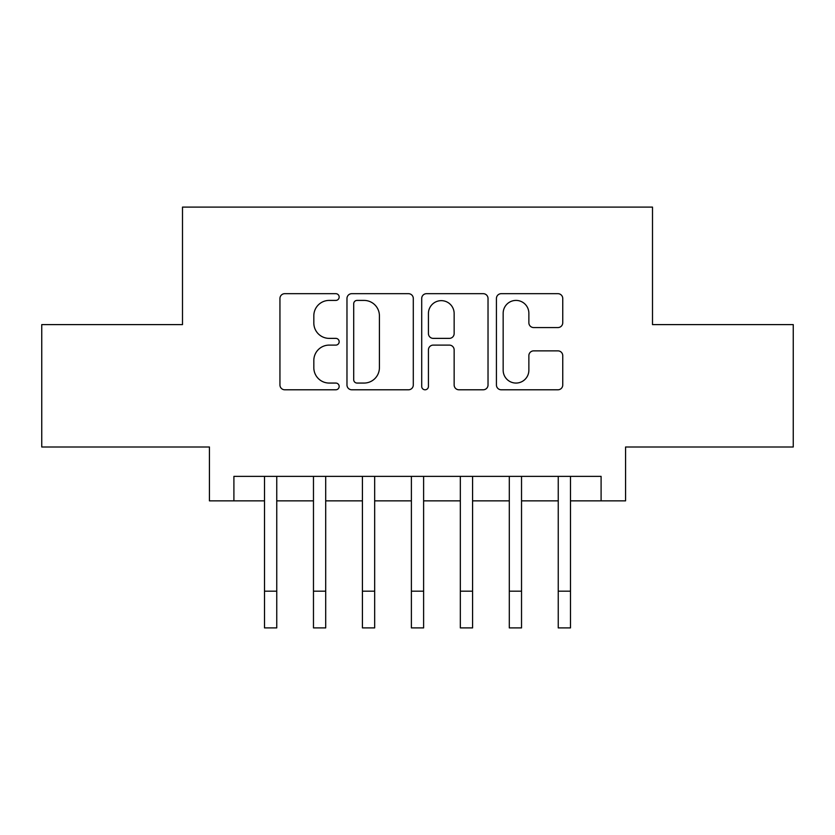 <?xml version="1.0" encoding="UTF-8"?>
<svg xmlns="http://www.w3.org/2000/svg" width="835" height="835" viewBox="0 0 835 835"><rect width="100%" height="100%" fill="white"/><g stroke="black" fill="none" stroke-linecap="round" stroke-linejoin="round"><path stroke-width="1.25" d="M339.167 297.051A3.361 3.361 0 0 0 335.806 293.68L284.745 293.68A4.801 4.801 0 0 0 279.944 298.492L279.944 384.987A4.801 4.801 0 0 0 284.745 389.788L335.806 389.788A3.361 3.361 0 0 0 339.167 386.428A3.361 3.361 0 0 0 335.806 383.067L329.199 383.067A15.374 15.374 0 0 1 313.824 367.692L313.824 360.48A15.374 15.374 0 0 1 329.199 345.105L335.806 345.105A3.361 3.361 0 0 0 339.167 341.734A3.361 3.361 0 0 0 335.806 338.373L329.199 338.373A15.374 15.374 0 0 1 313.824 322.999L313.824 315.787A15.374 15.374 0 0 1 329.199 300.412L335.806 300.412A3.361 3.361 0 0 0 339.167 297.051M557.937 327.56A4.801 4.801 0 0 0 562.748 322.759L562.748 298.492A4.801 4.801 0 0 0 557.937 293.68L501.24 293.68A4.801 4.801 0 0 0 496.428 298.492L496.428 384.987A4.801 4.801 0 0 0 501.24 389.788L557.937 389.788A4.801 4.801 0 0 0 562.748 384.987L562.748 355.679A4.801 4.801 0 0 0 557.937 350.867L533.669 350.867A4.801 4.801 0 0 0 528.868 355.679L528.868 370.208A12.859 12.859 0 0 1 516.009 383.067A12.859 12.859 0 0 1 503.161 370.208L503.161 313.261A12.859 12.859 0 0 1 516.009 300.412A12.859 12.859 0 0 1 528.868 313.261L528.868 322.759A4.801 4.801 0 0 0 533.669 327.56L557.937 327.56M233.904 500.854L233.904 476.367L601.096 476.367L601.096 500.854L625.572 500.854L625.572 446.996L793.25 446.996L793.25 324.606L652.5 324.606L652.5 207.101L182.5 207.101L182.5 324.606L41.75 324.606L41.75 446.996L209.428 446.996L209.428 500.854L264.507 500.854M413.294 298.492A4.801 4.801 0 0 0 408.492 293.68L351.786 293.68A4.801 4.801 0 0 0 346.974 298.492L346.974 384.987A4.801 4.801 0 0 0 351.786 389.788L408.492 389.788A4.801 4.801 0 0 0 413.294 384.987L413.294 298.492M426.508 293.68L483.214 293.68A4.801 4.801 0 0 1 488.026 298.492L488.026 384.987A4.801 4.801 0 0 1 483.214 389.788L458.947 389.788A4.801 4.801 0 0 1 454.146 384.987L454.146 349.907A4.801 4.801 0 0 0 449.334 345.105L433.24 345.105A4.801 4.801 0 0 0 428.428 349.907L428.428 386.428A3.361 3.361 0 0 1 425.067 389.788A3.361 3.361 0 0 1 421.706 386.428L421.706 298.492A4.801 4.801 0 0 1 426.508 293.68M276.75 500.854L313.469 500.854M325.702 500.854L362.421 500.854M374.664 500.854L411.384 500.854M423.616 500.854L460.336 500.854M472.579 500.854L509.298 500.854M521.531 500.854L558.25 500.854M570.493 500.854L601.096 500.854M357.067 300.412A3.361 3.361 0 0 0 353.706 303.773L353.706 379.706A3.361 3.361 0 0 0 357.067 383.067L364.039 383.067A15.374 15.374 0 0 0 379.414 367.692L379.414 315.787A15.374 15.374 0 0 0 364.039 300.412L357.067 300.412M454.146 313.501A12.859 12.859 0 0 0 441.287 300.652A12.859 12.859 0 0 0 428.428 313.501L428.428 333.572A4.801 4.801 0 0 0 433.24 338.373L449.334 338.373A4.801 4.801 0 0 0 454.146 333.572L454.146 313.501M264.507 591.18L276.75 591.18L276.75 627.899L264.507 627.899L264.507 476.367M276.75 591.18L276.75 476.367M313.469 627.899L325.702 627.899L313.469 627.899L313.469 476.367M325.702 627.899L325.702 476.367M362.421 627.899L374.664 627.899L362.421 627.899L362.421 476.367M374.664 627.899L374.664 476.367M411.384 627.899L423.616 627.899L411.384 627.899L411.384 476.367M423.616 627.899L423.616 476.367M460.336 627.899L472.579 627.899L460.336 627.899L460.336 476.367M472.579 627.899L472.579 476.367M509.298 627.899L521.531 627.899L509.298 627.899L509.298 476.367M521.531 627.899L521.531 476.367M558.25 627.899L570.493 627.899L558.25 627.899L558.25 476.367M570.493 627.899L570.493 476.367M313.469 591.18L325.702 591.18M362.421 591.18L374.664 591.18M411.384 591.18L423.616 591.18M460.336 591.18L472.579 591.18M509.298 591.18L521.531 591.18M558.25 591.18L570.493 591.18"/></g></svg>

